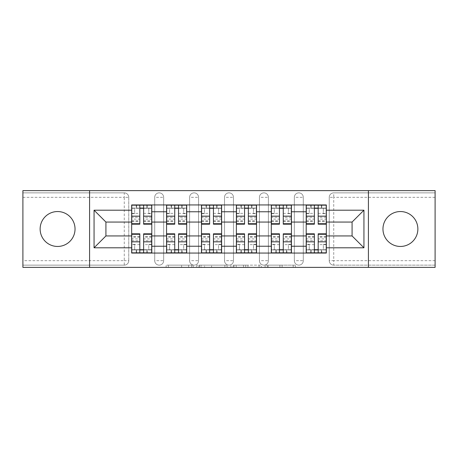<?xml version="1.0" encoding="UTF-8"?>
<svg xmlns="http://www.w3.org/2000/svg" width="458" height="458" viewBox="0 0 458 458"><rect width="100%" height="100%" fill="white"/><g stroke="black" fill="none" stroke-linecap="round" stroke-linejoin="round"><path stroke-width="0.34" stroke-dasharray="2.29 1.72" d="M193.196 267.38L168.321 267.38L193.196 267.38L193.196 265.142L181.608 265.142L181.608 267.38L181.608 265.142L193.196 265.142L193.196 267.38L193.196 265.142L181.608 265.142L181.608 267.38L181.608 265.142L193.196 265.142L168.321 265.142L193.196 265.142M400.412 246.456A17.456 17.456 0 0 1 382.962 229A17.456 17.456 0 0 1 400.412 211.544A17.456 17.456 0 0 1 417.868 229A17.456 17.456 0 0 1 400.412 246.456M57.588 246.456A17.456 17.456 0 0 1 40.132 229A17.456 17.456 0 0 1 57.588 211.544A17.456 17.456 0 0 1 75.038 229A17.456 17.456 0 0 1 57.588 246.456M294.345 197.335A4.477 4.477 0 0 1 298.816 192.858A4.477 4.477 0 0 1 303.293 197.335A4.477 4.477 0 0 0 298.816 192.858A4.477 4.477 0 0 0 294.345 197.335L294.345 260.665A4.477 4.477 0 0 0 298.816 265.142A4.477 4.477 0 0 0 303.293 260.665L303.293 197.335A4.477 4.477 0 0 0 298.816 192.858A4.477 4.477 0 0 0 294.345 197.335L294.345 260.665A4.477 4.477 0 0 0 298.816 265.142A4.477 4.477 0 0 0 303.293 260.665L303.293 197.335L294.345 197.335M259.434 197.335A4.477 4.477 0 0 1 263.911 192.858A4.477 4.477 0 0 1 268.382 197.335A4.477 4.477 0 0 0 263.911 192.858A4.477 4.477 0 0 0 259.434 197.335L259.434 260.665A4.477 4.477 0 0 0 263.911 265.142A4.477 4.477 0 0 0 268.382 260.665L268.382 197.335A4.477 4.477 0 0 0 263.911 192.858A4.477 4.477 0 0 0 259.434 197.335L259.434 260.665A4.477 4.477 0 0 0 263.911 265.142A4.477 4.477 0 0 0 268.382 260.665L268.382 197.335L259.434 197.335M224.523 197.335A4.477 4.477 0 0 1 229 192.858A4.477 4.477 0 0 1 233.477 197.335A4.477 4.477 0 0 0 229 192.858A4.477 4.477 0 0 0 224.523 197.335L224.523 260.665A4.477 4.477 0 0 0 229 265.142A4.477 4.477 0 0 0 233.477 260.665L233.477 197.335A4.477 4.477 0 0 0 229 192.858A4.477 4.477 0 0 0 224.523 197.335L224.523 260.665A4.477 4.477 0 0 0 229 265.142A4.477 4.477 0 0 0 233.477 260.665L233.477 197.335L224.523 197.335M189.618 197.335A4.477 4.477 0 0 1 194.089 192.858A4.477 4.477 0 0 1 198.566 197.335A4.477 4.477 0 0 0 194.089 192.858A4.477 4.477 0 0 0 189.618 197.335L189.618 260.665A4.477 4.477 0 0 0 194.089 265.142A4.477 4.477 0 0 0 198.566 260.665L198.566 197.335A4.477 4.477 0 0 0 194.089 192.858A4.477 4.477 0 0 0 189.618 197.335L189.618 260.665A4.477 4.477 0 0 0 194.089 265.142A4.477 4.477 0 0 0 198.566 260.665L198.566 197.335L189.618 197.335M154.707 197.335A4.477 4.477 0 0 1 159.184 192.858A4.477 4.477 0 0 1 163.655 197.335A4.477 4.477 0 0 0 159.184 192.858A4.477 4.477 0 0 0 154.707 197.335L154.707 260.665A4.477 4.477 0 0 0 159.184 265.142A4.477 4.477 0 0 0 163.655 260.665L163.655 197.335A4.477 4.477 0 0 0 159.184 192.858A4.477 4.477 0 0 0 154.707 197.335L154.707 260.665A4.477 4.477 0 0 0 159.184 265.142A4.477 4.477 0 0 0 163.655 260.665L163.655 197.335L154.707 197.335M293.194 267.38L267.277 267.38L293.194 267.38L293.194 265.142L282.099 265.142L295.393 265.142L295.393 267.38L295.393 265.142L267.277 265.142L295.393 265.142L295.393 267.38L295.393 265.142L293.194 265.142L293.194 267.38M279.907 267.38L268.153 267.38L279.907 267.38L279.907 265.142L282.099 265.142L279.907 265.142L279.907 267.38L279.907 265.142L268.153 265.142L268.153 267.38L268.153 265.142L279.907 265.142L279.907 267.38M265.079 267.38L267.277 267.38L265.079 267.38L265.079 265.142L267.277 265.142L265.079 265.142L265.079 267.38M166.122 267.38L168.321 267.38L166.122 267.38L166.122 265.142L168.321 265.142L166.122 265.142L166.122 267.38M435.1 260.665L333.727 260.665L333.727 265.142L435.1 265.142L435.1 267.38L22.9 267.38L22.9 265.142L124.273 265.142A4.477 4.477 0 0 0 128.75 260.665L128.75 197.335A4.477 4.477 0 0 0 124.273 192.858A4.477 4.477 0 0 1 128.75 197.335A4.477 4.477 0 0 0 124.273 192.858L22.9 192.858L22.9 190.62L435.1 190.62L435.1 192.858L333.727 192.858A4.477 4.477 0 0 0 329.25 197.335L329.25 260.665A4.477 4.477 0 0 0 333.727 265.142A4.477 4.477 0 0 1 329.25 260.665A4.477 4.477 0 0 0 333.727 265.142L435.1 265.142L435.1 192.858L333.727 192.858A4.477 4.477 0 0 0 329.25 197.335L329.25 260.665L333.727 260.665L333.727 197.335L435.1 197.335M227.076 267.38L224.884 267.38L227.076 267.38L227.076 265.142L227.076 267.38M198.961 267.38L224.884 267.38L196.768 267.38L198.961 267.38L198.961 265.142L227.076 265.142L196.768 265.142L196.768 267.38L196.768 265.142L198.961 265.142L198.961 267.38M233.116 267.38L261.232 267.38L230.924 267.38L233.116 267.38L233.116 265.142L261.232 265.142L261.232 267.38L261.232 265.142L247.944 265.142L247.944 267.38M128.75 260.665L128.75 197.335L124.273 197.335L124.273 260.665L22.9 260.665L22.9 265.142L124.273 265.142A4.477 4.477 0 0 0 128.75 260.665A4.477 4.477 0 0 1 124.273 265.142L124.273 260.665L128.75 260.665M22.9 197.335L124.273 197.335L124.273 192.858L22.9 192.858L22.9 260.665M306.202 204.944L326.342 204.944L326.342 208.298L306.202 208.298L306.202 204.944L291.437 204.944L291.437 208.298L271.296 208.298L271.296 204.944L256.526 204.944L256.526 208.298L236.385 208.298L236.385 204.944L221.615 204.944L221.615 208.298L201.474 208.298L201.474 204.944L186.704 204.944L186.704 208.298L166.563 208.298L166.563 204.944L151.798 204.944L151.798 208.298L131.658 208.298L131.658 249.702L151.798 249.702L151.798 208.298M151.798 249.702L151.798 253.056L166.563 253.056L166.563 249.702L186.704 249.702L186.704 208.298M166.563 208.298L166.563 249.702M186.704 249.702L186.704 253.056L201.474 253.056L201.474 249.702L221.615 249.702L221.615 208.298M201.474 208.298L201.474 249.702M221.615 249.702L221.615 253.056L236.385 253.056L236.385 249.702L256.526 249.702L256.526 208.298M236.385 208.298L236.385 249.702M256.526 249.702L256.526 253.056L271.296 253.056L271.296 249.702L291.437 249.702L291.437 208.298M271.296 208.298L271.296 249.702M291.437 249.702L291.437 253.056L306.202 253.056L306.202 249.702L326.342 249.702L326.342 208.298M306.202 208.298L306.202 249.702M291.437 235.939L306.202 235.939M256.526 235.939L271.296 235.939M221.615 235.939L236.385 235.939M186.704 235.939L201.474 235.939M151.798 235.939L166.563 235.939M306.202 222.061L291.437 222.061M271.296 222.061L256.526 222.061M236.385 222.061L221.615 222.061M201.474 222.061L186.704 222.061M166.563 222.061L151.798 222.061M131.658 222.061L105.924 222.061L105.924 235.939L131.658 235.939M89.585 267.38L89.585 190.62M368.415 267.38L368.415 190.62M326.342 235.939L352.076 235.939L352.076 222.061L326.342 222.061M151.798 253.056L131.658 253.056L131.658 249.702M131.658 208.298L131.658 204.944L151.798 204.944M166.563 204.944L186.704 204.944M201.474 204.944L221.615 204.944M236.385 204.944L256.526 204.944M271.296 204.944L291.437 204.944M326.342 249.702L326.342 253.056L306.202 253.056M291.437 253.056L271.296 253.056M256.526 253.056L236.385 253.056M221.615 253.056L201.474 253.056M186.704 253.056L166.563 253.056M151.684 249.702L143.629 249.702M139.822 249.702L131.767 249.702M131.767 208.298L139.822 208.298M143.629 208.298L151.684 208.298M303.293 260.665A4.477 4.477 0 0 1 298.816 265.142A4.477 4.477 0 0 1 294.345 260.665L303.293 260.665M268.382 260.665A4.477 4.477 0 0 1 263.911 265.142A4.477 4.477 0 0 1 259.434 260.665L268.382 260.665M233.477 260.665A4.477 4.477 0 0 1 229 265.142A4.477 4.477 0 0 1 224.523 260.665L233.477 260.665M198.566 260.665A4.477 4.477 0 0 1 194.089 265.142A4.477 4.477 0 0 1 189.618 260.665L198.566 260.665M163.655 260.665A4.477 4.477 0 0 1 159.184 265.142A4.477 4.477 0 0 1 154.707 260.665L163.655 260.665M186.595 249.702L178.54 249.702M174.733 249.702L166.678 249.702M166.678 208.298L174.733 208.298M178.54 208.298L186.595 208.298M221.506 249.702L213.445 249.702M209.644 249.702L201.589 249.702M201.589 208.298L209.644 208.298M213.445 208.298L221.506 208.298M256.411 249.702L248.356 249.702M244.555 249.702L236.494 249.702M236.494 208.298L244.555 208.298M248.356 208.298L256.411 208.298M291.322 249.702L283.267 249.702M279.46 249.702L271.405 249.702M271.405 208.298L279.46 208.298M283.267 208.298L291.322 208.298M326.233 249.702L318.178 249.702M314.371 249.702L306.316 249.702M306.316 208.298L314.371 208.298M318.178 208.298L326.233 208.298M201.377 267.38L204.566 267.38L201.377 267.38L201.377 265.142L199.843 265.142L199.843 267.38L199.843 265.142L204.566 265.142L201.377 265.142L201.377 267.38M204.566 267.38L211.59 267.38L204.566 267.38L204.566 265.142L211.59 265.142L211.59 267.38L211.59 265.142L204.566 265.142L204.566 267.38M233.116 265.142L245.751 265.142L245.751 267.38L245.751 265.142L243.553 265.142L245.751 265.142L245.751 267.38L245.751 265.142L247.944 265.142M233.998 265.142L233.998 267.38L233.998 265.142M230.924 265.142L230.924 267.38L230.924 265.142M151.684 217.298L143.629 217.298L143.629 208.075L151.684 208.075L151.684 205.167L146.875 205.167L146.875 208.075L151.684 208.075L148.776 208.075L148.776 213.668L151.684 213.668L151.684 208.075L151.684 213.668L148.776 213.668L148.776 208.075L151.684 208.075L151.684 224.191M136.581 205.167L136.581 208.075L136.581 205.167L131.767 205.167L131.767 213.668L134.675 213.668L134.675 208.075L131.767 208.075L131.767 213.668L134.675 213.668L134.675 208.075L131.767 208.075L139.822 208.075L139.822 205.167L146.875 205.167L146.875 208.075L131.767 208.075L131.767 221.277L131.767 217.298L139.822 217.298L139.822 221.277L139.822 208.075M143.629 217.298L143.629 219.107L151.684 219.107M143.629 219.107L143.629 224.191M139.822 217.298L139.822 224.191M131.767 217.298L131.767 219.107L139.822 219.107M131.767 219.107L131.767 224.191M143.629 208.075L143.629 205.167M131.767 240.702L139.822 240.702L139.822 249.925L131.767 249.925L131.767 252.833L136.581 252.833L136.581 249.925L131.767 249.925L134.675 249.925L134.675 244.332L131.767 244.332L131.767 249.925L131.767 244.332L134.675 244.332L134.675 249.925L131.767 249.925L131.767 233.809M146.875 252.833L146.875 249.925L146.875 252.833L151.684 252.833L151.684 244.332L148.776 244.332L148.776 249.925L151.684 249.925L151.684 244.332L148.776 244.332L148.776 249.925L151.684 249.925L143.629 249.925L143.629 252.833L136.581 252.833L136.581 249.925L151.684 249.925L151.684 236.723L151.684 240.702L143.629 240.702L143.629 236.723L143.629 249.925M139.822 240.702L139.822 238.893L131.767 238.893M139.822 238.893L139.822 233.809M143.629 240.702L143.629 233.809M151.684 240.702L151.684 238.893L143.629 238.893M151.684 238.893L151.684 233.809M139.822 249.925L139.822 252.833M186.595 217.298L178.54 217.298L178.54 208.075L186.595 208.075L186.595 205.167L181.78 205.167L181.78 208.075L186.595 208.075L183.687 208.075L183.687 213.668L186.595 213.668L186.595 208.075L186.595 213.668L183.687 213.668L183.687 208.075L186.595 208.075L186.595 224.191M171.487 205.167L171.487 208.075L171.487 205.167L166.678 205.167L166.678 213.668L169.586 213.668L169.586 208.075L166.678 208.075L166.678 213.668L169.586 213.668L169.586 208.075L166.678 208.075L174.733 208.075L174.733 205.167L181.78 205.167L181.78 208.075L166.678 208.075L166.678 221.277L166.678 217.298L174.733 217.298L174.733 221.277L174.733 208.075M178.54 217.298L178.54 219.107L186.595 219.107M178.54 219.107L178.54 224.191M174.733 217.298L174.733 224.191M166.678 217.298L166.678 219.107L174.733 219.107M166.678 219.107L166.678 224.191M178.54 208.075L178.54 205.167M221.506 217.298L213.445 217.298L213.445 208.075L221.506 208.075L221.506 205.167L216.691 205.167L216.691 208.075L221.506 208.075L218.592 208.075L218.592 213.668L221.506 213.668L221.506 208.075L221.506 213.668L218.592 213.668L218.592 208.075L221.506 208.075L221.506 224.191M206.398 205.167L206.398 208.075L206.398 205.167L201.589 205.167L201.589 213.668L204.497 213.668L204.497 208.075L201.589 208.075L201.589 213.668L204.497 213.668L204.497 208.075L201.589 208.075L209.644 208.075L209.644 205.167L216.691 205.167L216.691 208.075L201.589 208.075L201.589 221.277L201.589 217.298L209.644 217.298L209.644 221.277L209.644 208.075M213.445 217.298L213.445 219.107L221.506 219.107M213.445 219.107L213.445 224.191M209.644 217.298L209.644 224.191M201.589 217.298L201.589 219.107L209.644 219.107M201.589 219.107L201.589 224.191M213.445 208.075L213.445 205.167M166.678 240.702L174.733 240.702L174.733 249.925L166.678 249.925L166.678 252.833L171.487 252.833L171.487 249.925L166.678 249.925L169.586 249.925L169.586 244.332L166.678 244.332L166.678 249.925L166.678 244.332L169.586 244.332L169.586 249.925L166.678 249.925L166.678 233.809M181.78 252.833L181.78 249.925L181.78 252.833L186.595 252.833L186.595 244.332L183.687 244.332L183.687 249.925L186.595 249.925L186.595 244.332L183.687 244.332L183.687 249.925L186.595 249.925L178.54 249.925L178.54 252.833L171.487 252.833L171.487 249.925L186.595 249.925L186.595 236.723L186.595 240.702L178.54 240.702L178.54 236.723L178.54 249.925M174.733 240.702L174.733 238.893L166.678 238.893M174.733 238.893L174.733 233.809M178.54 240.702L178.54 233.809M186.595 240.702L186.595 238.893L178.54 238.893M186.595 238.893L186.595 233.809M174.733 249.925L174.733 252.833M201.589 240.702L209.644 240.702L209.644 249.925L201.589 249.925L201.589 252.833L206.398 252.833L206.398 249.925L201.589 249.925L204.497 249.925L204.497 244.332L201.589 244.332L201.589 249.925L201.589 244.332L204.497 244.332L204.497 249.925L201.589 249.925L201.589 233.809M216.691 252.833L216.691 249.925L216.691 252.833L221.506 252.833L221.506 244.332L218.592 244.332L218.592 249.925L221.506 249.925L221.506 244.332L218.592 244.332L218.592 249.925L221.506 249.925L213.445 249.925L213.445 252.833L206.398 252.833L206.398 249.925L221.506 249.925L221.506 236.723L221.506 240.702L213.445 240.702L213.445 236.723L213.445 249.925M209.644 240.702L209.644 238.893L201.589 238.893M209.644 238.893L209.644 233.809M213.445 240.702L213.445 233.809M221.506 240.702L221.506 238.893L213.445 238.893M221.506 238.893L221.506 233.809M209.644 249.925L209.644 252.833M256.411 217.298L248.356 217.298L248.356 208.075L256.411 208.075L256.411 205.167L251.602 205.167L251.602 208.075L256.411 208.075L253.503 208.075L253.503 213.668L256.411 213.668L256.411 208.075L256.411 213.668L253.503 213.668L253.503 208.075L256.411 208.075L256.411 224.191M241.309 205.167L241.309 208.075L241.309 205.167L236.494 205.167L236.494 213.668L239.408 213.668L239.408 208.075L236.494 208.075L236.494 213.668L239.408 213.668L239.408 208.075L236.494 208.075L244.555 208.075L244.555 205.167L251.602 205.167L251.602 208.075L236.494 208.075L236.494 221.277L236.494 217.298L244.555 217.298L244.555 221.277L244.555 208.075M248.356 217.298L248.356 219.107L256.411 219.107M248.356 219.107L248.356 224.191M244.555 217.298L244.555 224.191M236.494 217.298L236.494 219.107L244.555 219.107M236.494 219.107L236.494 224.191M248.356 208.075L248.356 205.167M291.322 217.298L283.267 217.298L283.267 208.075L291.322 208.075L291.322 205.167L286.513 205.167L286.513 208.075L291.322 208.075L288.414 208.075L288.414 213.668L291.322 213.668L291.322 208.075L291.322 213.668L288.414 213.668L288.414 208.075L291.322 208.075L291.322 224.191M276.22 205.167L276.22 208.075L276.22 205.167L271.405 205.167L271.405 213.668L274.313 213.668L274.313 208.075L271.405 208.075L271.405 213.668L274.313 213.668L274.313 208.075L271.405 208.075L279.46 208.075L279.46 205.167L286.513 205.167L286.513 208.075L271.405 208.075L271.405 221.277L271.405 217.298L279.46 217.298L279.46 221.277L279.46 208.075M283.267 217.298L283.267 219.107L291.322 219.107M283.267 219.107L283.267 224.191M279.46 217.298L279.46 224.191M271.405 217.298L271.405 219.107L279.46 219.107M271.405 219.107L271.405 224.191M283.267 208.075L283.267 205.167M326.233 217.298L318.178 217.298L318.178 208.075L326.233 208.075L326.233 205.167L321.419 205.167L321.419 208.075L326.233 208.075L323.325 208.075L323.325 213.668L326.233 213.668L326.233 208.075L326.233 213.668L323.325 213.668L323.325 208.075L326.233 208.075L326.233 224.191M311.125 205.167L311.125 208.075L311.125 205.167L306.316 205.167L306.316 213.668L309.224 213.668L309.224 208.075L306.316 208.075L306.316 213.668L309.224 213.668L309.224 208.075L306.316 208.075L314.371 208.075L314.371 205.167L321.419 205.167L321.419 208.075L306.316 208.075L306.316 221.277L306.316 217.298L314.371 217.298L314.371 221.277L314.371 208.075M318.178 217.298L318.178 219.107L326.233 219.107M318.178 219.107L318.178 224.191M314.371 217.298L314.371 224.191M306.316 217.298L306.316 219.107L314.371 219.107M306.316 219.107L306.316 224.191M318.178 208.075L318.178 205.167M236.494 240.702L244.555 240.702L244.555 249.925L236.494 249.925L236.494 252.833L241.309 252.833L241.309 249.925L236.494 249.925L239.408 249.925L239.408 244.332L236.494 244.332L236.494 249.925L236.494 244.332L239.408 244.332L239.408 249.925L236.494 249.925L236.494 233.809M251.602 252.833L251.602 249.925L251.602 252.833L256.411 252.833L256.411 244.332L253.503 244.332L253.503 249.925L256.411 249.925L256.411 244.332L253.503 244.332L253.503 249.925L256.411 249.925L248.356 249.925L248.356 252.833L241.309 252.833L241.309 249.925L256.411 249.925L256.411 236.723L256.411 240.702L248.356 240.702L248.356 236.723L248.356 249.925M244.555 240.702L244.555 238.893L236.494 238.893M244.555 238.893L244.555 233.809M248.356 240.702L248.356 233.809M256.411 240.702L256.411 238.893L248.356 238.893M256.411 238.893L256.411 233.809M244.555 249.925L244.555 252.833M271.405 240.702L279.46 240.702L279.46 249.925L271.405 249.925L271.405 252.833L276.22 252.833L276.22 249.925L271.405 249.925L274.313 249.925L274.313 244.332L271.405 244.332L271.405 249.925L271.405 244.332L274.313 244.332L274.313 249.925L271.405 249.925L271.405 233.809M286.513 252.833L286.513 249.925L286.513 252.833L291.322 252.833L291.322 244.332L288.414 244.332L288.414 249.925L291.322 249.925L291.322 244.332L288.414 244.332L288.414 249.925L291.322 249.925L283.267 249.925L283.267 252.833L276.22 252.833L276.22 249.925L291.322 249.925L291.322 236.723L291.322 240.702L283.267 240.702L283.267 236.723L283.267 249.925M279.46 240.702L279.46 238.893L271.405 238.893M279.46 238.893L279.46 233.809M283.267 240.702L283.267 233.809M291.322 240.702L291.322 238.893L283.267 238.893M291.322 238.893L291.322 233.809M279.46 249.925L279.46 252.833M306.316 240.702L314.371 240.702L314.371 249.925L306.316 249.925L306.316 252.833L311.125 252.833L311.125 249.925L306.316 249.925L309.224 249.925L309.224 244.332L306.316 244.332L306.316 249.925L306.316 244.332L309.224 244.332L309.224 249.925L306.316 249.925L306.316 233.809M321.419 252.833L321.419 249.925L321.419 252.833L326.233 252.833L326.233 244.332L323.325 244.332L323.325 249.925L326.233 249.925L326.233 244.332L323.325 244.332L323.325 249.925L326.233 249.925L318.178 249.925L318.178 252.833L311.125 252.833L311.125 249.925L326.233 249.925L326.233 236.723L326.233 240.702L318.178 240.702L318.178 236.723L318.178 249.925M314.371 240.702L314.371 238.893L306.316 238.893M314.371 238.893L314.371 233.809M318.178 240.702L318.178 233.809M326.233 240.702L326.233 238.893L318.178 238.893M326.233 238.893L326.233 233.809M314.371 249.925L314.371 252.833M191.662 265.142L191.662 267.38L191.662 265.142M333.727 192.858A4.477 4.477 0 0 0 329.25 197.335L333.727 197.335L333.727 192.858M188.639 265.142L188.639 267.38L188.639 265.142M168.321 265.142L168.321 267.38L168.321 265.142M224.884 265.142L224.884 267.38L224.884 265.142M259.039 265.142L259.039 267.38L259.039 265.142M243.553 265.142L243.553 267.38L243.553 265.142M236.196 265.142L236.196 267.38L236.196 265.142M282.099 265.142L282.099 267.38L282.099 265.142M267.277 265.142L267.277 267.38L267.277 265.142M147.207 205.167L147.207 208.075M143.629 213.354L151.684 213.354M143.629 220.911L151.684 220.911M131.767 213.354L139.822 213.354M131.767 220.911L139.822 220.911M136.244 205.167L136.244 208.075M146.875 205.167L146.875 208.075M136.244 252.833L136.244 249.925M139.822 244.646L131.767 244.646M139.822 237.089L131.767 237.089M151.684 244.646L143.629 244.646M151.684 237.089L143.629 237.089M147.207 252.833L147.207 249.925M136.581 252.833L136.581 249.925M182.118 205.167L182.118 208.075M178.54 213.354L186.595 213.354M178.54 220.911L186.595 220.911M166.678 213.354L174.733 213.354M166.678 220.911L174.733 220.911M171.155 205.167L171.155 208.075M181.78 205.167L181.78 208.075M217.029 205.167L217.029 208.075M213.445 213.354L221.506 213.354M213.445 220.911L221.506 220.911M201.589 213.354L209.644 213.354M201.589 220.911L209.644 220.911M206.06 205.167L206.06 208.075M216.691 205.167L216.691 208.075M171.155 252.833L171.155 249.925M174.733 244.646L166.678 244.646M174.733 237.089L166.678 237.089M186.595 244.646L178.54 244.646M186.595 237.089L178.54 237.089M182.118 252.833L182.118 249.925M171.487 252.833L171.487 249.925M206.06 252.833L206.06 249.925M209.644 244.646L201.589 244.646M209.644 237.089L201.589 237.089M221.506 244.646L213.445 244.646M221.506 237.089L213.445 237.089M217.029 252.833L217.029 249.925M206.398 252.833L206.398 249.925M251.94 205.167L251.94 208.075M248.356 213.354L256.411 213.354M248.356 220.911L256.411 220.911M236.494 213.354L244.555 213.354M236.494 220.911L244.555 220.911M240.971 205.167L240.971 208.075M251.602 205.167L251.602 208.075M286.845 205.167L286.845 208.075M283.267 213.354L291.322 213.354M283.267 220.911L291.322 220.911M271.405 213.354L279.46 213.354M271.405 220.911L279.46 220.911M275.882 205.167L275.882 208.075M286.513 205.167L286.513 208.075M321.756 205.167L321.756 208.075M318.178 213.354L326.233 213.354M318.178 220.911L326.233 220.911M306.316 213.354L314.371 213.354M306.316 220.911L314.371 220.911M310.793 205.167L310.793 208.075M321.419 205.167L321.419 208.075M240.971 252.833L240.971 249.925M244.555 244.646L236.494 244.646M244.555 237.089L236.494 237.089M256.411 244.646L248.356 244.646M256.411 237.089L248.356 237.089M251.94 252.833L251.94 249.925M241.309 252.833L241.309 249.925M275.882 252.833L275.882 249.925M279.46 244.646L271.405 244.646M279.46 237.089L271.405 237.089M291.322 244.646L283.267 244.646M291.322 237.089L283.267 237.089M286.845 252.833L286.845 249.925M276.22 252.833L276.22 249.925M310.793 252.833L310.793 249.925M314.371 244.646L306.316 244.646M314.371 237.089L306.316 237.089M326.233 244.646L318.178 244.646M326.233 237.089L318.178 237.089M321.756 252.833L321.756 249.925M311.125 252.833L311.125 249.925M143.629 221.277L151.684 221.277M131.767 221.277L139.822 221.277M139.822 236.723L131.767 236.723M151.684 236.723L143.629 236.723M178.54 221.277L186.595 221.277M166.678 221.277L174.733 221.277M213.445 221.277L221.506 221.277M201.589 221.277L209.644 221.277M174.733 236.723L166.678 236.723M186.595 236.723L178.54 236.723M209.644 236.723L201.589 236.723M221.506 236.723L213.445 236.723M248.356 221.277L256.411 221.277M236.494 221.277L244.555 221.277M283.267 221.277L291.322 221.277M271.405 221.277L279.46 221.277M318.178 221.277L326.233 221.277M306.316 221.277L314.371 221.277M244.555 236.723L236.494 236.723M256.411 236.723L248.356 236.723M279.46 236.723L271.405 236.723M291.322 236.723L283.267 236.723M314.371 236.723L306.316 236.723M326.233 236.723L318.178 236.723"/><path stroke-width="0.69" d="M400.412 211.544A17.456 17.456 0 0 0 382.962 229A17.456 17.456 0 0 0 400.412 246.456A17.456 17.456 0 0 0 417.868 229A17.456 17.456 0 0 0 400.412 211.544M57.588 211.544A17.456 17.456 0 0 0 40.132 229A17.456 17.456 0 0 0 57.588 246.456A17.456 17.456 0 0 0 75.038 229A17.456 17.456 0 0 0 57.588 211.544M368.415 267.38L435.1 267.38L435.1 190.62L22.9 190.62L22.9 267.38L368.415 267.38L368.415 190.62M166.563 253.056L166.563 211.768L151.798 211.768L151.798 253.056M151.798 211.768L151.798 204.944M166.563 211.768L166.563 204.944M186.704 204.944L186.704 253.056M201.474 253.056L201.474 204.944M221.615 204.944L221.615 253.056M236.385 253.056L236.385 204.944M256.526 204.944L256.526 253.056M271.296 253.056L271.296 204.944M291.437 204.944L291.437 253.056M306.202 253.056L306.202 204.944M306.202 235.939L291.437 235.939M271.296 235.939L256.526 235.939M236.385 235.939L221.615 235.939M201.474 235.939L186.704 235.939M166.563 235.939L151.798 235.939M306.202 222.061L291.437 222.061M271.296 222.061L256.526 222.061M236.385 222.061L221.615 222.061M201.474 222.061L186.704 222.061M166.563 222.061L151.798 222.061M105.924 235.939L131.658 235.939L131.658 222.061L105.924 222.061L105.924 235.939L94.062 247.795L94.062 210.205L131.658 210.205L131.658 222.061M326.342 222.061L326.342 235.939L352.076 235.939L352.076 222.061L326.342 222.061L326.342 204.944L131.658 204.944L131.658 210.205M326.342 210.205L363.938 210.205L363.938 247.795L326.342 247.795L326.342 235.939M131.658 235.939L131.658 253.056L326.342 253.056L326.342 247.795M131.658 247.795L94.062 247.795M89.585 267.38L89.585 190.62M143.629 249.702L139.822 249.702M139.822 208.298L143.629 208.298M178.54 249.702L174.733 249.702M174.733 208.298L178.54 208.298M213.445 249.702L209.644 249.702M209.644 208.298L213.445 208.298M248.356 249.702L244.555 249.702M244.555 208.298L248.356 208.298M283.267 249.702L279.46 249.702M279.46 208.298L283.267 208.298M318.178 249.702L314.371 249.702M314.371 208.298L318.178 208.298M94.062 210.205L105.924 222.061M352.076 235.939L363.938 247.795M352.076 222.061L363.938 210.205M143.629 224.191L143.629 205.167L151.684 205.167L151.684 224.191L143.629 224.191M139.822 208.075L143.629 208.075M143.629 205.167L131.767 205.167L131.767 224.191L139.822 224.191L139.822 205.167L136.581 205.167M139.822 233.809L139.822 252.833L131.767 252.833L131.767 233.809L139.822 233.809M143.629 249.925L139.822 249.925M139.822 252.833L151.684 252.833L151.684 233.809L143.629 233.809L143.629 252.833L146.875 252.833M178.54 224.191L178.54 205.167L186.595 205.167L186.595 224.191L178.54 224.191M174.733 208.075L178.54 208.075M178.54 205.167L166.678 205.167L166.678 224.191L174.733 224.191L174.733 205.167L171.487 205.167M213.445 224.191L213.445 205.167L221.506 205.167L221.506 224.191L213.445 224.191M209.644 208.075L213.445 208.075M213.445 205.167L201.589 205.167L201.589 224.191L209.644 224.191L209.644 205.167L206.398 205.167M174.733 233.809L174.733 252.833L166.678 252.833L166.678 233.809L174.733 233.809M178.54 249.925L174.733 249.925M174.733 252.833L186.595 252.833L186.595 233.809L178.54 233.809L178.54 252.833L181.78 252.833M209.644 233.809L209.644 252.833L201.589 252.833L201.589 233.809L209.644 233.809M213.445 249.925L209.644 249.925M209.644 252.833L221.506 252.833L221.506 233.809L213.445 233.809L213.445 252.833L216.691 252.833M248.356 224.191L248.356 205.167L256.411 205.167L256.411 224.191L248.356 224.191M244.555 208.075L248.356 208.075M248.356 205.167L236.494 205.167L236.494 224.191L244.555 224.191L244.555 205.167L241.309 205.167M283.267 224.191L283.267 205.167L291.322 205.167L291.322 224.191L283.267 224.191M279.46 208.075L283.267 208.075M283.267 205.167L271.405 205.167L271.405 224.191L279.46 224.191L279.46 205.167L276.22 205.167M318.178 224.191L318.178 205.167L326.233 205.167L326.233 224.191L318.178 224.191M314.371 208.075L318.178 208.075M318.178 205.167L306.316 205.167L306.316 224.191L314.371 224.191L314.371 205.167L311.125 205.167M244.555 233.809L244.555 252.833L236.494 252.833L236.494 233.809L244.555 233.809M248.356 249.925L244.555 249.925M244.555 252.833L256.411 252.833L256.411 233.809L248.356 233.809L248.356 252.833L251.602 252.833M279.46 233.809L279.46 252.833L271.405 252.833L271.405 233.809L279.46 233.809M283.267 249.925L279.46 249.925M279.46 252.833L291.322 252.833L291.322 233.809L283.267 233.809L283.267 252.833L286.513 252.833M314.371 233.809L314.371 252.833L306.316 252.833L306.316 233.809L314.371 233.809M318.178 249.925L314.371 249.925M314.371 252.833L326.233 252.833L326.233 233.809L318.178 233.809L318.178 252.833L321.419 252.833M271.296 211.768L256.526 211.768M236.385 211.768L221.615 211.768M201.474 211.768L186.704 211.768M306.202 211.768L291.437 211.768M271.296 246.232L256.526 246.232M236.385 246.232L221.615 246.232M201.474 246.232L186.704 246.232M166.563 246.232L151.798 246.232M306.202 246.232L291.437 246.232M143.629 223.716L151.684 223.716M143.629 216.159L151.684 216.159M131.767 223.716L139.822 223.716M131.767 216.159L139.822 216.159M139.822 234.284L131.767 234.284M139.822 241.841L131.767 241.841M151.684 234.284L143.629 234.284M151.684 241.841L143.629 241.841M178.54 223.716L186.595 223.716M178.54 216.159L186.595 216.159M166.678 223.716L174.733 223.716M166.678 216.159L174.733 216.159M213.445 223.716L221.506 223.716M213.445 216.159L221.506 216.159M201.589 223.716L209.644 223.716M201.589 216.159L209.644 216.159M174.733 234.284L166.678 234.284M174.733 241.841L166.678 241.841M186.595 234.284L178.54 234.284M186.595 241.841L178.54 241.841M209.644 234.284L201.589 234.284M209.644 241.841L201.589 241.841M221.506 234.284L213.445 234.284M221.506 241.841L213.445 241.841M248.356 223.716L256.411 223.716M248.356 216.159L256.411 216.159M236.494 223.716L244.555 223.716M236.494 216.159L244.555 216.159M283.267 223.716L291.322 223.716M283.267 216.159L291.322 216.159M271.405 223.716L279.46 223.716M271.405 216.159L279.46 216.159M318.178 223.716L326.233 223.716M318.178 216.159L326.233 216.159M306.316 223.716L314.371 223.716M306.316 216.159L314.371 216.159M244.555 234.284L236.494 234.284M244.555 241.841L236.494 241.841M256.411 234.284L248.356 234.284M256.411 241.841L248.356 241.841M279.46 234.284L271.405 234.284M279.46 241.841L271.405 241.841M291.322 234.284L283.267 234.284M291.322 241.841L283.267 241.841M314.371 234.284L306.316 234.284M314.371 241.841L306.316 241.841M326.233 234.284L318.178 234.284M326.233 241.841L318.178 241.841"/></g></svg>
